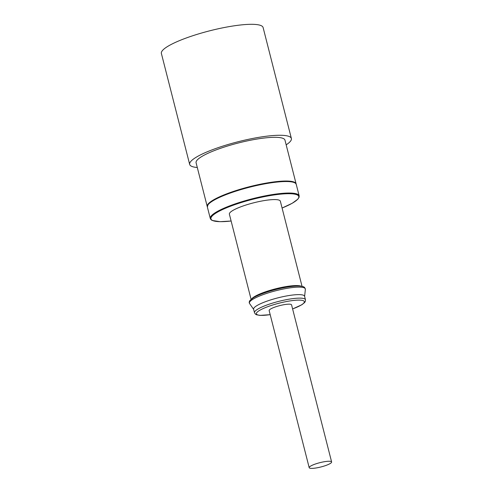 <?xml version="1.0" encoding="UTF-8"?>
<svg xmlns="http://www.w3.org/2000/svg" width="493" height="493" viewBox="0 0 493 493"><rect width="100%" height="100%" fill="white"/><g stroke="black" fill="none" stroke-linecap="round" stroke-linejoin="round"><path stroke-width="0.74" d="M197.292 167.503A52.486 10.014 -14.3 0 1 189.669 164.422L161.384 53.466A52.486 10.014 -14.3 0 1 188.511 37.185A52.486 10.014 -14.3 0 1 243.043 24.736A52.486 10.014 -14.3 0 1 263.108 27.534L291.388 138.496A52.486 10.014 -14.3 0 1 286.168 144.85M331.616 461.959L291.573 304.877A11.567 2.206 165.7 0 0 287.154 304.261A11.567 2.206 165.7 0 0 275.131 307.003A11.567 2.206 165.7 0 0 269.153 310.596L309.191 467.672A11.567 2.206 -14.3 0 1 315.169 464.086A11.567 2.206 -14.3 0 1 327.192 461.343A11.567 2.206 -14.3 0 1 331.616 461.959A11.567 2.206 -14.3 0 1 320.949 466.957A11.567 2.206 -14.3 0 1 309.191 467.672M251.085 299.331L229.381 214.178A26.295 5.016 -14.3 0 1 242.969 206.025A26.295 5.016 -14.3 0 1 270.287 199.788A26.295 5.016 -14.3 0 1 280.344 201.193L302.043 286.341M296.151 184.092A45.861 8.751 165.7 0 0 296.114 183.852A45.861 8.751 165.7 0 0 278.582 181.406A45.861 8.751 165.7 0 0 230.934 192.282A45.861 8.751 165.7 0 0 207.233 206.505A45.861 8.751 165.7 0 0 207.313 206.733M278.274 181.56A45.331 8.652 165.7 0 0 234.477 191.185A45.331 8.652 165.7 0 0 207.997 204.835M189.669 164.422A52.486 10.014 -14.3 0 1 216.791 148.14A52.486 10.014 -14.3 0 1 271.323 135.692A52.486 10.014 -14.3 0 1 291.388 138.496M296.114 183.852L284.966 140.129A45.861 8.751 165.7 0 0 267.44 137.683A45.861 8.751 165.7 0 0 219.792 148.559A45.861 8.751 165.7 0 0 196.091 162.782L207.233 206.505M294.518 294.832A26.295 5.016 -14.3 0 1 304.569 296.238L305.463 299.738A26.295 5.016 -14.3 0 0 295.412 298.339A26.295 5.016 -14.3 0 0 268.087 304.575A26.295 5.016 -14.3 0 0 254.499 312.728L253.605 309.228A26.295 5.016 -14.3 0 1 267.194 301.075A26.295 5.016 -14.3 0 1 294.518 294.832M292.602 308.92A24.718 4.714 165.7 0 0 294.869 300.311A24.718 4.714 165.7 0 0 261.265 309.475A24.718 4.714 165.7 0 0 265.863 315.163A24.718 4.714 165.7 0 0 270.182 314.633M282.082 208.021A45.331 8.652 165.7 0 0 281.46 194.069A45.331 8.652 165.7 0 0 219.835 210.875A45.331 8.652 165.7 0 0 228.259 221.302A45.331 8.652 165.7 0 0 231.118 221.006L220.038 221.69L212.218 220.47L211.01 219.681L210.295 218.51A45.861 8.751 -14.3 0 1 233.996 204.287A45.861 8.751 -14.3 0 1 281.645 193.41A45.861 8.751 -14.3 0 1 299.171 195.857L296.238 184.351A45.861 8.751 165.7 0 0 278.711 181.905A45.861 8.751 165.7 0 0 231.063 192.781A45.861 8.751 165.7 0 0 207.362 207.005L208.114 204.367C209.217 202.894 211.312 201.292 214.393 199.548C224.321 194.187 238.014 189.46 255.466 185.356C268.192 182.502 278.57 181.11 286.599 181.171C294.198 181.516 294.74 182.595 295.529 183.186L296.238 184.351M251.763 298.807A26.295 5.016 -14.3 0 1 292.213 285.786A26.295 5.016 -14.3 0 1 301.205 286.205M294.315 287.357A28.859 5.509 -14.3 0 1 305.37 289.292L304.557 287.37L303.497 286.753C301.494 285.995 298.179 285.835 293.551 286.267C285.817 287.037 277.411 288.812 268.34 291.603C261.98 293.606 257.026 295.64 253.476 297.698L249.988 300.403C249.131 301.691 248.996 302.727 249.575 303.515A28.859 5.509 -14.3 0 1 263.459 294.512A28.859 5.509 -14.3 0 1 294.315 287.357M210.295 218.51L207.362 207.005M304.612 296.41L305.37 289.292M253.649 309.401L249.575 303.515M282.088 208.034L292.232 203.264L297.877 199.154L299.103 197.225L299.171 195.857M254.499 312.728L255.38 314.103L256.533 314.768L259.879 315.391L270.189 314.67M292.614 308.951L301.913 304.717L304.656 302.505L305.346 301.365L305.463 299.738"/></g></svg>
